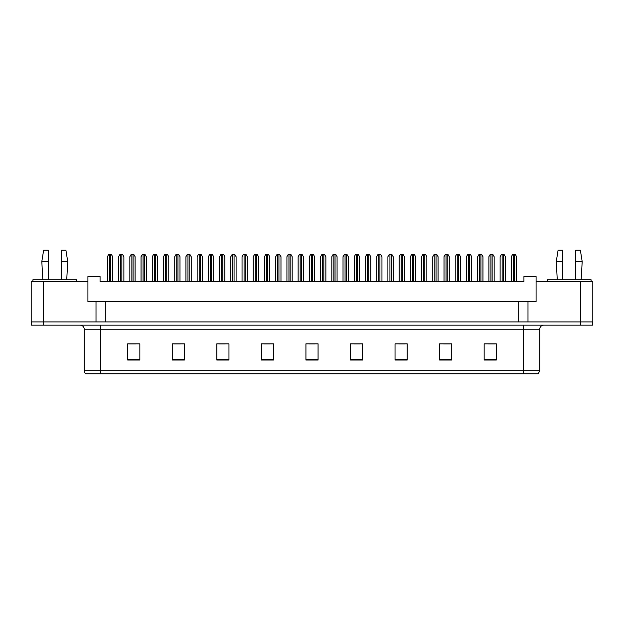 <?xml version="1.0" encoding="UTF-8"?>
<svg xmlns="http://www.w3.org/2000/svg" width="624" height="624" viewBox="0 0 624 624"><rect width="100%" height="100%" fill="white"/><g stroke="black" fill="none" stroke-linecap="round" stroke-linejoin="round"><path stroke-width="0.94" d="M43.352 281.416L31.2 281.416L31.2 321.922L43.352 321.922L43.352 281.416L87.914 281.416L87.914 301.673L96.01 301.673L96.01 321.922M592.8 281.416L592.8 321.922L592.8 281.416L536.086 281.416L536.086 301.673L527.99 301.673L527.99 321.922M536.086 281.416L536.086 276.557L523.934 276.557L523.934 281.416L100.066 281.416L100.066 276.557L87.914 276.557L87.914 281.416M527.99 301.673L105.331 301.673L105.331 321.922M105.331 301.673L96.01 301.673M518.669 301.673L518.669 321.922M592.8 321.922L580.648 321.922L580.648 281.416M539.737 370.695L538.317 373.776L523.528 373.776L523.528 370.695L539.737 370.695L539.737 329.215A4.048 4.048 0 0 1 543.785 325.166M523.528 373.776L85.683 373.776A4.048 4.048 0 0 1 84.263 370.695L84.263 329.215C84.022 326.758 82.672 325.408 80.215 325.166M43.43 325.166L592.722 325.166L592.722 321.922L31.278 321.922L31.278 325.166L43.43 325.166L43.43 321.922M496.314 360.04L496.314 343.84L484.162 343.84L484.162 360.04L496.314 360.04M451.753 360.04L451.753 343.84L439.6 343.84L439.6 360.04L451.753 360.04M407.191 360.04L407.191 343.84L395.039 343.84L395.039 360.04L407.191 360.04M362.638 360.04L362.638 343.84L350.485 343.84L350.485 360.04L362.638 360.04M139.838 360.04L139.838 343.84L127.686 343.84L127.686 360.04L139.838 360.04M184.4 360.04L184.4 343.84L172.247 343.84L172.247 360.04L184.4 360.04M228.961 360.04L228.961 343.84L216.809 343.84L216.809 360.04L228.961 360.04M273.515 360.04L273.515 343.84L261.362 343.84L261.362 360.04L273.515 360.04M318.076 360.04L318.076 343.84L305.924 343.84L305.924 360.04L318.076 360.04M592.722 325.166L592.722 321.922M398.728 343.918L404.804 343.918M443.609 343.918L449.686 343.918M488.491 343.918L494.567 343.918M264.077 343.918L270.153 343.918M219.196 343.918L225.272 343.918M174.314 343.918L180.391 343.918M129.433 343.918L135.509 343.918M353.847 343.918L359.923 343.918M308.966 343.918L315.034 343.918M112.663 281.416L112.663 256.706L111.493 254.678L108.568 254.678L107.398 256.706L107.398 281.416M123.88 281.416L123.88 256.706L122.71 254.678L119.785 254.678L118.615 256.706L118.615 281.416M135.104 281.416L135.104 256.706L133.934 254.678L131.009 254.678L129.839 256.706L129.839 281.416M157.544 281.416L157.544 256.706L156.374 254.678L153.449 254.678L152.279 256.706L152.279 281.416M179.985 281.416L179.985 256.706L178.815 254.678L175.89 254.678L174.72 256.706L174.72 281.416M202.426 281.416L202.426 256.706L201.256 254.678L198.331 254.678L197.161 256.706L197.161 281.416M61.253 261.565L61.253 250.224L65.918 250.224L67.735 261.565L61.253 261.565L61.253 279.794M42.822 279.794L41.816 261.565L48.298 261.565L48.298 250.224L43.633 250.224L41.816 261.565M48.298 279.794L48.298 261.565M76.651 281.416L76.651 279.794L32.9 279.794L32.9 281.416M575.702 261.565L575.702 250.224L580.367 250.224L582.184 261.565L575.702 261.565L575.702 279.794M557.271 279.794L556.265 261.565L562.747 261.565L562.747 250.224L558.082 250.224L556.265 261.565M562.747 279.794L562.747 261.565M591.1 281.416L591.1 279.794L547.349 279.794L547.349 281.416M146.32 281.416L146.32 256.706L145.15 254.678L142.225 254.678L141.055 256.706L141.055 281.416M168.761 281.416L168.761 256.706L167.599 254.678L164.666 254.678L163.496 256.706L163.496 281.416M191.209 281.416L191.209 256.706L190.039 254.678L187.106 254.678L185.936 256.706L185.936 281.416M224.866 281.416L224.866 256.706L223.696 254.678L220.771 254.678L219.601 256.706L219.601 281.416M247.307 281.416L247.307 256.706L246.137 254.678L243.212 254.678L242.042 256.706L242.042 281.416M269.747 281.416L269.747 256.706L268.577 254.678L265.652 254.678L264.482 256.706L264.482 281.416M213.65 281.416L213.65 256.706L212.48 254.678L209.547 254.678L208.385 256.706L208.385 281.416M236.09 281.416L236.09 256.706L234.92 254.678L231.995 254.678L230.825 256.706L230.825 281.416M258.531 281.416L258.531 256.706L257.361 254.678L254.436 254.678L253.266 256.706L253.266 281.416M292.188 281.416L292.188 256.706L291.026 254.678L288.093 254.678L286.923 256.706L286.923 281.416M314.636 281.416L314.636 256.706L313.466 254.678L310.534 254.678L309.364 256.706L309.364 281.416M337.077 281.416L337.077 256.706L335.907 254.678L332.974 254.678L331.812 256.706L331.812 281.416M359.518 281.416L359.518 256.706L358.348 254.678L355.423 254.678L354.253 256.706L354.253 281.416M381.958 281.416L381.958 256.706L380.788 254.678L377.863 254.678L376.693 256.706L376.693 281.416M280.972 281.416L280.972 256.706L279.802 254.678L276.877 254.678L275.707 256.706L275.707 281.416M303.412 281.416L303.412 256.706L302.242 254.678L299.317 254.678L298.147 256.706L298.147 281.416M325.853 281.416L325.853 256.706L324.683 254.678L321.758 254.678L320.588 256.706L320.588 281.416M348.293 281.416L348.293 256.706L347.123 254.678L344.198 254.678L343.028 256.706L343.028 281.416M370.734 281.416L370.734 256.706L369.564 254.678L366.639 254.678L365.469 256.706L365.469 281.416M404.399 281.416L404.399 256.706L403.229 254.678L400.304 254.678L399.134 256.706L399.134 281.416M426.839 281.416L426.839 256.706L425.669 254.678L422.744 254.678L421.574 256.706L421.574 281.416M449.28 281.416L449.28 256.706L448.11 254.678L445.185 254.678L444.015 256.706L444.015 281.416M471.721 281.416L471.721 256.706L470.551 254.678L467.626 254.678L466.456 256.706L466.456 281.416M494.161 281.416L494.161 256.706L492.991 254.678L490.066 254.678L488.896 256.706L488.896 281.416M516.602 281.416L516.602 256.706L515.432 254.678L512.507 254.678L511.337 256.706L511.337 281.416M393.175 281.416L393.175 256.706L392.005 254.678L389.08 254.678L387.91 256.706L387.91 281.416M415.615 281.416L415.615 256.706L414.453 254.678L411.52 254.678L410.35 256.706L410.35 281.416M438.064 281.416L438.064 256.706L436.894 254.678L433.961 254.678L432.791 256.706L432.791 281.416M460.504 281.416L460.504 256.706L459.334 254.678L456.401 254.678L455.239 256.706L455.239 281.416M482.945 281.416L482.945 256.706L481.775 254.678L478.85 254.678L477.68 256.706L477.68 281.416M505.385 281.416L505.385 256.706L504.215 254.678L501.29 254.678L500.12 256.706L500.12 281.416M523.528 325.166L523.528 329.215L84.263 329.215M539.737 329.215L523.528 329.215L523.528 370.695L100.472 370.695L100.472 373.776M84.263 370.695L100.472 370.695L100.472 325.166M580.57 325.166L580.57 321.922M318.076 359.479L305.924 359.479M273.515 359.479L261.362 359.479M228.961 359.479L216.809 359.479M184.4 359.479L172.247 359.479M139.838 359.479L127.686 359.479M362.638 359.479L350.485 359.479M407.191 359.479L395.039 359.479M451.753 359.479L439.6 359.479M496.314 359.479L484.162 359.479M109.418 254.678L109.418 281.416M110.635 254.678L110.635 281.416M120.643 254.678L120.643 281.416M121.859 254.678L121.859 281.416M131.859 254.678L131.859 281.416M133.076 254.678L133.076 281.416M154.3 254.678L154.3 281.416M155.516 254.678L155.516 281.416M176.748 254.678L176.748 281.416M177.957 254.678L177.957 281.416M199.189 254.678L199.189 281.416M200.398 254.678L200.398 281.416M143.083 254.678L143.083 281.416M144.3 254.678L144.3 281.416M165.524 254.678L165.524 281.416M166.741 254.678L166.741 281.416M187.964 254.678L187.964 281.416M189.181 254.678L189.181 281.416M221.629 254.678L221.629 281.416M222.846 254.678L222.846 281.416M244.07 254.678L244.07 281.416M245.287 254.678L245.287 281.416M266.51 254.678L266.51 281.416M267.727 254.678L267.727 281.416M210.405 254.678L210.405 281.416M211.622 254.678L211.622 281.416M232.846 254.678L232.846 281.416M234.062 254.678L234.062 281.416M255.286 254.678L255.286 281.416M256.503 254.678L256.503 281.416M288.951 254.678L288.951 281.416M290.168 254.678L290.168 281.416M311.392 254.678L311.392 281.416M312.608 254.678L312.608 281.416M333.832 254.678L333.832 281.416M335.049 254.678L335.049 281.416M356.273 254.678L356.273 281.416M357.49 254.678L357.49 281.416M378.713 254.678L378.713 281.416M379.93 254.678L379.93 281.416M277.727 254.678L277.727 281.416M278.944 254.678L278.944 281.416M300.175 254.678L300.175 281.416M301.384 254.678L301.384 281.416M322.616 254.678L322.616 281.416M323.825 254.678L323.825 281.416M345.056 254.678L345.056 281.416M346.273 254.678L346.273 281.416M367.497 254.678L367.497 281.416M368.714 254.678L368.714 281.416M401.154 254.678L401.154 281.416M402.371 254.678L402.371 281.416M423.602 254.678L423.602 281.416M424.811 254.678L424.811 281.416M446.043 254.678L446.043 281.416M447.252 254.678L447.252 281.416M468.484 254.678L468.484 281.416M469.7 254.678L469.7 281.416M490.924 254.678L490.924 281.416M492.141 254.678L492.141 281.416M513.365 254.678L513.365 281.416M514.582 254.678L514.582 281.416M389.938 254.678L389.938 281.416M391.154 254.678L391.154 281.416M412.378 254.678L412.378 281.416M413.595 254.678L413.595 281.416M434.819 254.678L434.819 281.416M436.036 254.678L436.036 281.416M457.259 254.678L457.259 281.416M458.476 254.678L458.476 281.416M479.7 254.678L479.7 281.416M480.917 254.678L480.917 281.416M502.141 254.678L502.141 281.416M503.357 254.678L503.357 281.416M66.729 279.794L67.735 261.565M581.178 279.794L582.184 261.565"/></g></svg>
